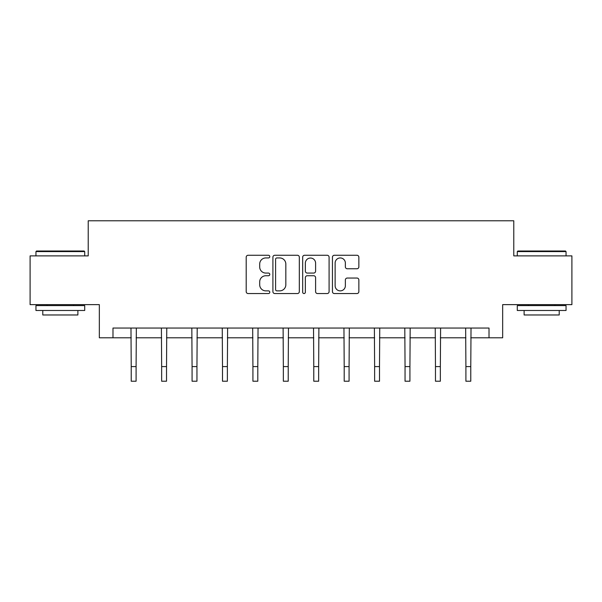 <?xml version="1.0" encoding="UTF-8"?>
<svg xmlns="http://www.w3.org/2000/svg" width="602" height="602" viewBox="0 0 602 602"><rect width="100%" height="100%" fill="white"/><g stroke="black" fill="none" stroke-linecap="round" stroke-linejoin="round"><path stroke-width="0.9" d="M269.794 256.602A1.339 1.339 0 0 0 268.454 255.263L248.114 255.263A1.911 1.911 0 0 0 246.203 257.174L246.203 291.639A1.911 1.911 0 0 0 248.114 293.55L268.454 293.55A1.339 1.339 0 0 0 269.794 292.211A1.339 1.339 0 0 0 268.454 290.871L265.821 290.871A6.125 6.125 0 0 1 259.695 284.746L259.695 281.871A6.125 6.125 0 0 1 265.821 275.746L268.454 275.746A1.339 1.339 0 0 0 269.794 274.407A1.339 1.339 0 0 0 268.454 273.067L265.821 273.067A6.125 6.125 0 0 1 259.695 266.942L259.695 264.067A6.125 6.125 0 0 1 265.821 257.942L268.454 257.942A1.339 1.339 0 0 0 269.794 256.602M356.948 268.763A1.911 1.911 0 0 0 358.86 266.844L358.86 257.174A1.911 1.911 0 0 0 356.948 255.263L334.358 255.263A1.911 1.911 0 0 0 332.447 257.174L332.447 291.639A1.911 1.911 0 0 0 334.358 293.55L356.948 293.55A1.911 1.911 0 0 0 358.86 291.639L358.86 279.96A1.911 1.911 0 0 0 356.948 278.041L347.279 278.041A1.911 1.911 0 0 0 345.367 279.96L345.367 285.747A5.125 5.125 0 0 1 340.243 290.871A5.125 5.125 0 0 1 335.126 285.747L335.126 263.066A5.125 5.125 0 0 1 340.243 257.942A5.125 5.125 0 0 1 345.367 263.066L345.367 266.844A1.911 1.911 0 0 0 347.279 268.763L356.948 268.763M112.988 337.79L112.988 328.045L489.012 328.045L489.012 337.79L502.662 337.79L502.662 304.635L571.9 304.635L571.9 255.88L513.777 255.88L513.777 220.776L88.223 220.776L88.223 255.88L30.1 255.88L30.1 304.635L99.338 304.635L99.338 337.79L131.221 337.79M299.322 257.174A1.911 1.911 0 0 0 297.411 255.263L274.821 255.263A1.911 1.911 0 0 0 272.909 257.174L272.909 291.639A1.911 1.911 0 0 0 274.821 293.55L297.411 293.55A1.911 1.911 0 0 0 299.322 291.639L299.322 257.174M304.589 255.263L327.179 255.263A1.911 1.911 0 0 1 329.091 257.174L329.091 291.639A1.911 1.911 0 0 1 327.179 293.55L317.51 293.55A1.911 1.911 0 0 1 315.598 291.639L315.598 277.665A1.911 1.911 0 0 0 313.68 275.746L307.268 275.746A1.911 1.911 0 0 0 305.357 277.665L305.357 292.211A1.339 1.339 0 0 1 304.018 293.55A1.339 1.339 0 0 1 302.678 292.211L302.678 257.174A1.911 1.911 0 0 1 304.589 255.263M136.097 337.79L161.652 337.79M166.528 337.79L192.076 337.79M196.952 337.79L222.499 337.79M227.375 337.79L252.923 337.79M257.799 337.79L283.346 337.79M288.223 337.79L313.777 337.79M318.654 337.79L344.201 337.79M349.077 337.79L374.625 337.79M379.501 337.79L405.048 337.79M409.924 337.79L435.472 337.79M440.348 337.79L465.903 337.79M470.779 337.79L489.012 337.79M276.928 257.942A1.339 1.339 0 0 0 275.588 259.281L275.588 289.532A1.339 1.339 0 0 0 276.928 290.871L279.704 290.871A6.125 6.125 0 0 0 285.83 284.746L285.83 264.067A6.125 6.125 0 0 0 279.704 257.942L276.928 257.942M315.598 263.157A5.125 5.125 0 0 0 310.474 258.04A5.125 5.125 0 0 0 305.357 263.157L305.357 271.156A1.911 1.911 0 0 0 307.268 273.067L313.68 273.067A1.911 1.911 0 0 0 315.598 271.156L315.598 263.157M130.98 328.045L131.221 366.595L136.097 366.595L136.345 328.045M131.221 366.595L131.221 381.224L136.097 381.224L136.097 366.595M36.534 251.004L84.122 251.004L84.709 251.591L35.954 251.591L36.534 251.004M60.328 310.489L35.954 310.489L35.954 305.613L84.709 305.613L84.709 310.489L60.328 310.489M77.884 310.489L77.884 314.974L42.78 314.974L42.78 310.489M517.878 251.004L565.466 251.004L566.046 251.591L517.291 251.591L517.878 251.004M541.672 310.489L517.291 310.489L517.291 305.613L566.046 305.613L566.046 310.489L541.672 310.489M559.22 310.489L559.22 314.974L524.116 314.974L524.116 310.489M161.404 328.045L161.652 366.595L166.528 366.595L166.769 328.045M161.652 366.595L161.652 381.224L166.528 381.224L166.528 366.595M191.827 328.045L192.076 366.595L196.952 366.595L197.2 328.045M192.076 366.595L192.076 381.224L196.952 381.224L196.952 366.595M222.251 328.045L222.499 366.595L227.375 366.595L227.624 328.045M222.499 366.595L222.499 381.224L227.375 381.224L227.375 366.595M252.674 328.045L252.923 366.595L257.799 366.595L258.047 328.045M252.923 366.595L252.923 381.224L257.799 381.224L257.799 366.595M283.106 328.045L283.346 366.595L288.223 366.595L288.471 328.045M283.346 366.595L283.346 381.224L288.223 381.224L288.223 366.595M313.529 328.045L313.777 366.595L318.654 366.595L318.894 328.045M313.777 366.595L313.777 381.224L318.654 381.224L318.654 366.595M343.953 328.045L344.201 366.595L349.077 366.595L349.326 328.045M344.201 366.595L344.201 381.224L349.077 381.224L349.077 366.595M374.376 328.045L374.625 366.595L379.501 366.595L379.749 328.045M374.625 366.595L374.625 381.224L379.501 381.224L379.501 366.595M404.8 328.045L405.048 366.595L409.924 366.595L410.173 328.045M405.048 366.595L405.048 381.224L409.924 381.224L409.924 366.595M435.231 328.045L435.472 366.595L440.348 366.595L440.596 328.045M435.472 366.595L435.472 381.224L440.348 381.224L440.348 366.595M465.655 328.045L465.903 366.595L470.779 366.595L471.02 328.045M465.903 366.595L465.903 381.224L470.779 381.224L470.779 366.595M35.954 255.88L35.954 251.591M47.069 305.613L47.069 304.635M73.594 305.613L73.594 304.635M84.709 255.88L84.709 251.591M517.291 255.88L517.291 251.591M528.405 305.613L528.405 304.635M554.931 305.613L554.931 304.635M566.046 255.88L566.046 251.591"/></g></svg>
